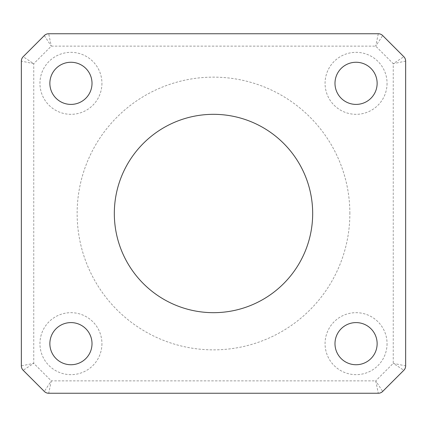 <?xml version="1.0" encoding="UTF-8"?>
<svg xmlns="http://www.w3.org/2000/svg" width="427" height="427" viewBox="0 0 427 427"><rect width="100%" height="100%" fill="white"/><g stroke="black" fill="none" stroke-linecap="round" stroke-linejoin="round"><path stroke-width="0.32" stroke-dasharray="2.13 1.6" d="M114.324 213.5A99.176 99.176 0 0 1 213.5 114.324A99.176 99.176 0 0 1 312.676 213.5A99.176 99.176 0 0 1 213.5 312.676A99.176 99.176 0 0 1 114.324 213.5A99.176 99.176 0 0 0 213.5 312.676A99.176 99.176 0 0 0 312.676 213.5M387.054 83.334A30.99 30.99 0 0 1 356.065 114.324A30.99 30.99 0 0 1 325.07 83.334A30.99 30.99 0 0 1 356.065 52.34A30.99 30.99 0 0 1 387.054 83.334M377.137 83.334A21.072 21.072 0 0 1 356.065 104.407A21.072 21.072 0 0 1 334.987 83.334A21.072 21.072 0 0 1 356.065 62.262A21.072 21.072 0 0 1 377.137 83.334M387.054 343.666A30.99 30.99 0 0 1 356.065 374.66A30.99 30.99 0 0 1 325.07 343.666A30.99 30.99 0 0 1 356.065 312.676A30.99 30.99 0 0 1 387.054 343.666M377.137 343.666A21.072 21.072 0 0 1 356.065 364.738A21.072 21.072 0 0 1 334.987 343.666A21.072 21.072 0 0 1 356.065 322.593A21.072 21.072 0 0 1 377.137 343.666M101.93 83.334A30.99 30.99 0 0 1 70.935 114.324A30.99 30.99 0 0 1 39.946 83.334A30.99 30.99 0 0 1 70.935 52.34A30.99 30.99 0 0 1 101.93 83.334M92.013 83.334A21.072 21.072 0 0 1 70.935 104.407A21.072 21.072 0 0 1 49.863 83.334A21.072 21.072 0 0 1 70.935 62.262A21.072 21.072 0 0 1 92.013 83.334M101.93 343.666A30.99 30.99 0 0 1 70.935 374.66A30.99 30.99 0 0 1 39.946 343.666A30.99 30.99 0 0 1 70.935 312.676A30.99 30.99 0 0 1 101.93 343.666M92.013 343.666A21.072 21.072 0 0 1 70.935 364.738A21.072 21.072 0 0 1 49.863 343.666A21.072 21.072 0 0 1 70.935 322.593A21.072 21.072 0 0 1 92.013 343.666M48.71 393.251L378.29 393.251L375.723 380.857L51.277 380.857L44.328 391.436L23.165 370.273L33.749 363.324L21.35 365.891L21.35 61.109L33.749 63.676L23.165 56.727L44.328 35.564L51.277 46.143L48.71 33.749L378.29 33.749L375.723 46.143L382.672 35.564L403.835 56.727L393.251 63.676L405.65 61.109L405.65 365.891L393.251 363.324L403.835 370.273L382.672 391.436L375.723 380.857L393.251 363.324L393.251 63.676L375.723 46.143L51.277 46.143L33.749 63.676L33.749 363.324L51.277 380.857L48.71 393.251A6.197 6.197 0 0 1 44.328 391.436A6.197 6.197 0 0 0 48.71 393.251M382.672 391.436A6.197 6.197 0 0 1 378.29 393.251A6.197 6.197 0 0 0 382.672 391.436M405.65 365.891A6.197 6.197 0 0 1 403.835 370.273A6.197 6.197 0 0 0 405.65 365.891M23.165 370.273A6.197 6.197 0 0 1 21.35 365.891A6.197 6.197 0 0 0 23.165 370.273M21.35 61.109A6.197 6.197 0 0 1 23.165 56.727A6.197 6.197 0 0 0 21.35 61.109M44.328 35.564A6.197 6.197 0 0 1 48.71 33.749A6.197 6.197 0 0 0 44.328 35.564M378.29 33.749A6.197 6.197 0 0 1 382.672 35.564A6.197 6.197 0 0 0 378.29 33.749M403.835 56.727A6.197 6.197 0 0 1 405.65 61.109A6.197 6.197 0 0 0 403.835 56.727M349.862 213.5A136.362 136.362 0 0 0 213.5 77.138A136.362 136.362 0 0 0 77.138 213.5A136.362 136.362 0 0 0 213.5 349.862A136.362 136.362 0 0 0 349.862 213.5"/><path stroke-width="0.64" d="M377.137 83.334A21.072 21.072 0 0 1 356.065 104.407A21.072 21.072 0 0 1 334.987 83.334A21.072 21.072 0 0 1 356.065 62.262A21.072 21.072 0 0 1 377.137 83.334M377.137 343.666A21.072 21.072 0 0 1 356.065 364.738A21.072 21.072 0 0 1 334.987 343.666A21.072 21.072 0 0 1 356.065 322.593A21.072 21.072 0 0 1 377.137 343.666M92.013 83.334A21.072 21.072 0 0 1 70.935 104.407A21.072 21.072 0 0 1 49.863 83.334A21.072 21.072 0 0 1 70.935 62.262A21.072 21.072 0 0 1 92.013 83.334M92.013 343.666A21.072 21.072 0 0 1 70.935 364.738A21.072 21.072 0 0 1 49.863 343.666A21.072 21.072 0 0 1 70.935 322.593A21.072 21.072 0 0 1 92.013 343.666M114.324 213.5A99.176 99.176 0 0 0 213.5 312.676A99.176 99.176 0 0 0 312.676 213.5A99.176 99.176 0 0 0 213.5 114.324A99.176 99.176 0 0 0 114.324 213.5M378.29 393.251L48.71 393.251A6.197 6.197 0 0 1 44.328 391.436L23.165 370.273A6.197 6.197 0 0 1 21.35 365.891L21.35 61.109A6.197 6.197 0 0 1 23.165 56.727L44.328 35.564A6.197 6.197 0 0 1 48.71 33.749L378.29 33.749A6.197 6.197 0 0 1 382.672 35.564L403.835 56.727A6.197 6.197 0 0 1 405.65 61.109L405.65 365.891A6.197 6.197 0 0 1 403.835 370.273L382.672 391.436A6.197 6.197 0 0 1 378.29 393.251"/></g></svg>
